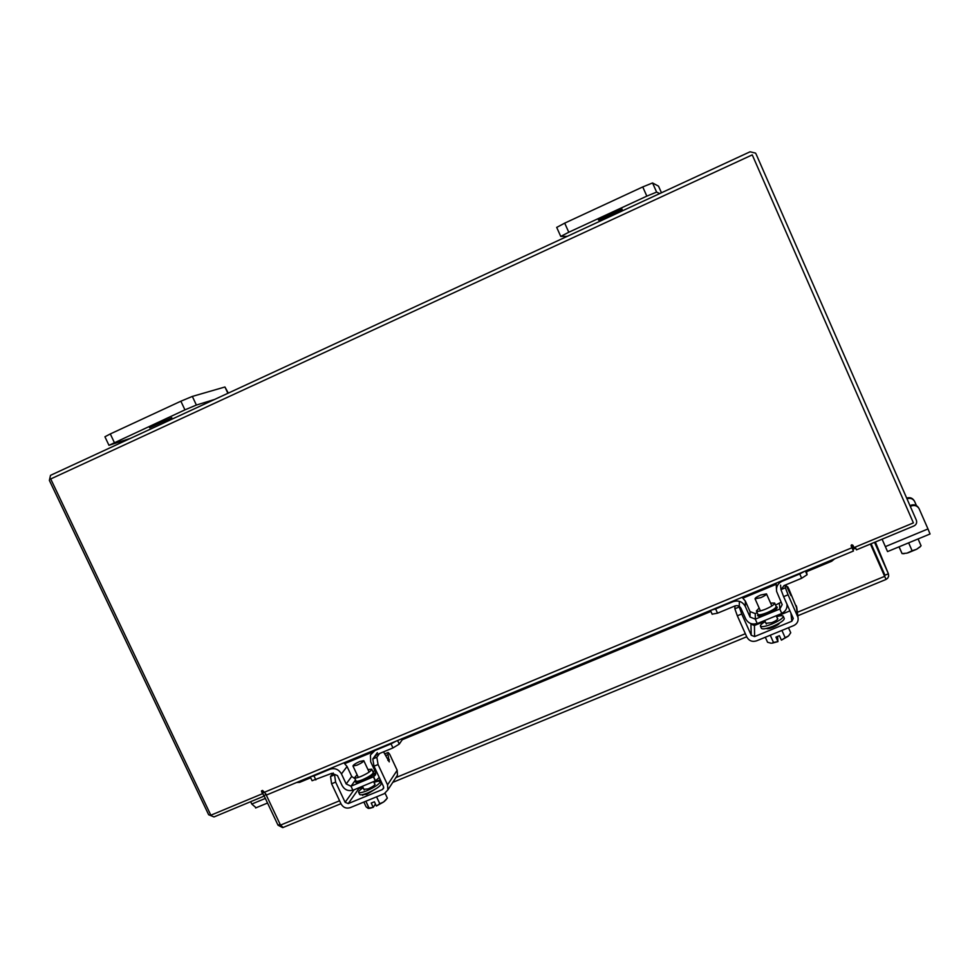 <?xml version="1.0" encoding="UTF-8"?>
<svg xmlns="http://www.w3.org/2000/svg" width="979" height="979" viewBox="0 0 979 979"><rect width="100%" height="100%" fill="white"/><g stroke="black" fill="none" stroke-linecap="round" stroke-linejoin="round"><path stroke-width="1.47" d="M900.411 546.258L916.797 539.466M917.36 548.852L920.248 546.6L916.552 549.305L912.122 550.773L908.977 543.602M920.248 546.6L921.068 545.768L918.082 538.939L921.068 545.768M899.016 546.833L902.075 553.624L899.089 546.808L902.087 553.612L906.995 553.135L912.122 550.773M919.673 547.322L920.86 545.988M907.9 552.878L916.552 549.305M902.21 553.624L906.995 553.135M927.982 528.941L930.05 533.983L887.549 551.581L885.359 546.625L927.982 528.941L919.024 508.517C917.176 505.751 914.643 504.895 911.4 505.947L909.993 505.653M910.984 505.237C914.215 504.197 916.748 505.054 918.583 507.807L918.694 507.979M916.454 505.617L914.533 501.285C912.746 498.592 910.274 497.748 907.117 498.776L907.007 498.825M885.359 546.625L882.091 539.184M907.117 498.776L906.689 498.115M906.725 498.103C909.87 497.087 912.33 497.919 914.117 500.612L914.215 500.758M911.4 505.947L910.311 506.4M367.933 769.506L371.751 769.213C371.286 770.987 367.688 773.41 360.982 776.445C357.213 777.95 355.047 778.378 354.484 777.73L357.115 774.854M343.91 762.849L347.055 766.52L351.706 776.433L354.936 778.697M403.372 738.129L399.261 744.089L392.958 747.932L391.049 743.832L374.847 750.575L370.429 755.054L370.686 761.797L375.41 771.88L375.544 774.744L373.623 776.714L375.765 773.618M350.996 786.223L352.905 790.286L375.52 780.789L373.623 776.714L350.996 786.223L346.174 783.959L351.706 776.433M375.52 780.789L379.265 777.485M375.74 755.274L374.59 756.865L376.756 754.662L392.958 747.932M391.049 743.832L396.03 741.176M352.844 790.139C348.218 791.387 344.657 789.882 342.173 785.623L337.449 775.576L331.844 773.3L312.093 780.728L310.257 776.836M347.055 766.52L341.463 773.912L346.174 783.959M341.463 773.912C338.734 769.31 334.891 767.744 329.935 769.237L313.953 775.882L315.862 779.933M310.343 776.8L313.953 775.882M372.852 771.574L374.871 770.73M375.373 781.022L373.464 776.947M374.688 783.959L375.043 784.155C374.761 785.366 372.436 786.945 368.067 788.927L363.894 789.307M363.16 787.752C359.905 789.906 358.4 791.424 358.632 792.317C359.342 793.161 362.071 792.647 366.795 790.775C375.202 786.969 379.681 783.91 380.231 781.609C379.693 780.863 377.613 781.132 373.966 782.405M358.632 792.317L359.623 794.434C360.345 795.303 363.062 794.789 367.798 792.917C376.205 789.111 380.684 786.039 381.223 783.726L380.231 781.609M359.721 761.503L363.784 760.659C363.478 761.76 361.227 763.253 357.017 765.162L352.966 765.994C353.284 764.893 355.536 763.4 359.721 761.503M368.52 808.409L369.989 808.275L368.116 808.336L366.097 806.818L363.858 802.046M368.948 808.238L365.865 801.226M365.877 801.214L369.107 808.103L373.207 807.32L371.225 803.074L374.394 801.777L376.377 806.023L379.779 803.722L376.56 796.833L379.791 803.722L383.621 801.985L387.354 798.105L385.09 793.271M369.989 808.275L373.207 807.32M376.377 806.023L383.621 801.985M373.268 807.345L375.446 804.028M384.306 801.471L386.411 799.353M362.316 794.691L366.807 794.348L374.198 789.796M385.64 755.617L388.014 754.625L388.186 752.484L389.715 754.295L397.168 770.277L397.45 775.209L395.859 777.644M331.6 783.775L330.535 776.506L334.549 774.83L335.626 782.099L331.6 783.775L341.096 803.967C343.237 807.589 346.26 808.825 350.176 807.663L384.282 793.663L387.855 789.918L387.562 784.852L378.065 764.538L374.002 766.214L383.499 786.529L383.597 788.291L382.361 789.563L348.255 803.588L345.122 802.315L335.626 782.099M374.002 766.214L372.791 758.97L377.356 752.618M357.09 788.56L358.852 788.572L348.255 803.588M380.317 779.725L373.941 782.356M362.781 786.957L358.852 788.572M388.014 754.625L389.25 761.882L383.535 751.848M372.791 758.97L376.854 757.293L379.558 753.487M376.854 757.293L378.065 764.538M330.535 776.506L333.252 772.994M770.583 603.101L774.634 603.052C774.511 604.52 771.489 606.552 765.602 609.146C760.377 611.202 757.305 611.802 756.4 610.945L759.166 608.045M742.106 597.3L745.374 601.143L750.036 611.581L755.262 613.625L755.335 619.12L750.049 617.051L750.036 611.581M776.445 589.113L776.151 583.141M775.539 605.071L781.193 602.171M806.366 570.586L807.063 574.746L801.666 578.259L799.757 573.951L782.062 581.306C777.803 583.423 775.98 586.8 776.616 591.438L782.184 604.63L779.835 609.011L779.406 603.639M755.347 619.291L757.256 623.562L781.768 613.466L779.835 609.011L755.335 619.12M781.756 613.295C785.611 611.422 787.361 608.375 786.981 604.178M781.242 589.529L783.983 585.601L801.666 578.259M799.757 573.951L804.469 571.381M734.85 608.779L739.231 606.956L741.727 613.98L737.334 615.803L734.85 608.779L734.96 605.952L717.534 613.184L712.174 614.151M745.374 601.143L745.313 606.466L750.049 617.051M745.313 606.466C742.535 601.62 738.447 600.029 733.063 601.669L715.625 608.914L717.534 613.184M734.984 605.94C737.603 605.144 739.586 605.928 740.932 608.277L745.668 618.85C748.262 623.403 752.105 624.92 757.195 623.427M710.974 610.247L715.625 608.914M755.262 613.625L757.171 612.67M781.768 613.466L779.859 609.171M777.399 618.373L777.779 618.618C777.718 619.609 775.76 620.943 771.917 622.632L765.982 623.305M765.211 621.579C761.772 623.635 760.181 625.153 760.426 626.119C761.589 627.245 765.443 626.536 772.003 623.99C779.394 620.735 783.151 618.153 783.273 616.256C782.71 615.424 780.496 615.546 776.628 616.648M760.426 626.119L761.429 628.359C762.592 629.497 766.447 628.787 773.006 626.242C780.398 622.987 784.155 620.405 784.277 618.495L783.273 616.256M760.707 595.036L766.471 593.861C766.373 594.755 764.477 596.015 760.793 597.643L755.042 598.818C755.139 597.912 757.024 596.652 760.707 595.036M771.171 643.24L767.56 642.261L765.309 637.243M772.027 643.117L773.483 642.457L770.253 635.212M770.265 635.212L773.496 642.457L777.938 641.575L775.943 637.109L779.419 635.689L781.401 640.156L785.146 637.684L781.915 630.427L785.158 637.684L788.597 635.861L790.738 632.764L788.487 627.735M777.571 636.448L777.938 641.575M772.284 643.142L777.975 641.612M781.401 640.156L788.083 636.301M766.594 628.579L766.52 628.481C767.181 629.118 769.372 628.726 773.067 627.282C776.898 625.618 779.027 624.21 779.468 623.072M787.826 588.856L787.703 586.739L788.793 588.844L796.845 608.289M739.231 606.956L739.365 602.269M737.334 615.803L746.855 637.072C749.033 640.878 752.251 642.138 756.51 640.866L793.749 625.569C797.175 623.868 798.595 621.151 798.007 617.431L788.071 594.804L783.616 596.639L793.296 618.471L791.815 621.261L754.589 636.57L751.248 635.261L741.727 613.98M751.248 635.261L750.917 623.586M783.616 596.639L780.973 589.639L780.569 585.148M751.211 624.235L754.442 625.495L754.589 636.57M789.955 610.859L776.518 616.403M765.015 621.151L754.442 625.495M788.315 588.648L790.995 595.648L785.941 584.781M780.973 589.639L785.403 587.804L785.121 585.124M785.403 587.804L788.071 594.804M797.799 615.754L886.081 579.433L884.355 575.615L886.068 579.36L887.635 578.271L888.675 576.166L888.394 573.792L884.955 575.211L871.102 543.761M878.31 560.135L884.612 576.044L884.955 575.224M874.541 542.329L888.394 573.792L875.361 541.987L888.418 573.865M283.151 827.463L280.496 825.113L266.288 795.095M797.359 612.291L884.649 576.35L870.417 544.043M852.929 549.341L855.707 548.191M884.355 575.615L870.453 544.03M852.709 548.668L855.426 547.542M280.116 824.318L278.024 825.187L282.527 827.561M278.024 825.187L264.183 795.939M298.95 781.536L299.623 782.368L310.698 777.767M344.853 763.571L372.436 752.117M402.283 739.708L710.913 611.434M743.098 598.059L776.041 584.365M806.549 571.687L831.636 561.261L831.171 560.269M299.623 782.368L296.588 782.515M834.659 558.825L831.636 561.261M265.321 794.63L264.012 796.135L213.997 816.939L208.637 814.736L49.378 480.42L50.504 475.341L750.061 151.794L755.519 153.091L756.082 154.033L916.344 520.179C917.164 522.725 916.356 524.658 913.933 525.956L856.441 549.855L855.23 547.102M264.012 796.135L262.751 793.467M852.024 544.752L853.59 548.301M851.95 544.765L853.529 548.326M266.692 794.948L263.094 790.91L261.552 790.799L261.54 791.558L262.543 790.42L263.559 792.537L262.556 793.688L210.852 815.201L50.712 478.951L752.251 154.878L913.407 522.896L853.982 547.616L852.966 545.315L851.179 546.001L853.455 551.006L851.485 544.948M851.13 545.695L851.95 547.555L851.216 545.291M261.54 791.558L262.556 793.688M256.119 807.761L251.787 804.053L250.661 801.691M598.512 220.116C599.356 220.52 623.036 209.604 622.191 209.2L622.154 209.176C621.579 208.649 597.52 219.724 598.463 220.091L598.512 220.116M659.76 193.548L656.615 192.104L646.825 196.13L568.775 232.243L560.747 236.416L567.122 236.38M646.825 196.13L642.75 186.928L564.699 223.139L568.775 232.243M661.449 192.777L658.524 186.157L652.552 182.951L656.615 192.104M556.757 227.385L564.699 223.139M642.75 186.928L652.552 182.951M661.449 192.765L658.524 186.169M149.603 427.762L171.802 417.703L149.603 427.762M214.181 399.579L196.375 405.049L184.933 409.858L108.963 445.31L130.085 438.457M184.933 409.858L180.87 401.206L110.297 433.942L114.347 442.52M227.862 393.252L224.937 386.986L192.349 396.422L196.375 405.049M108.963 445.31L104.924 436.769L110.297 433.942M180.87 401.206L192.349 396.422M224.937 386.986L228.278 393.056M892.628 465.98L902.503 488.558M356.099 781.107L356.026 781.009C356.589 781.67 358.755 781.242 362.524 779.737C369.23 776.702 372.815 774.279 373.28 772.48L373.305 772.602M373.305 772.566C375.85 773.545 372.314 776.323 362.707 780.899C356.87 783.127 354.655 783.188 356.075 781.083M375.446 749.73L374.847 750.575M397.609 740.528L399.261 744.089M329.935 769.237L330.621 768.368M355.536 779.957L351.167 785.99M345.122 802.315L354.031 789.82M389.422 759.716L387.868 760.365M387.562 784.852L397.168 770.277M382.361 789.563L383.719 787.52M362.756 795.437L362.401 794.679M757.966 614.445L757.942 614.396C758.847 615.253 761.919 614.665 767.144 612.621C773.043 610.015 776.053 607.983 776.176 606.503L776.188 606.564C778.99 607.384 776.114 609.782 767.56 613.735C759.753 616.648 756.547 616.88 757.954 614.433M805.399 570.99L807.063 574.746M733.063 601.669L733.1 601.045M797.591 616.195L796.257 605.646M791.815 621.261L790.922 613.025M745.349 633.707L395.895 777.595M339.591 800.773L280.496 825.113M263.84 792.488L851.963 547.75M251.787 804.053L265.346 798.411M904.045 553.722L902.981 553.624M371.751 769.213L373.28 772.48M354.484 777.73L356.026 781.009M363.784 760.659L369.132 772.076M373.648 781.731L374.981 784.571M352.966 765.994L358.314 777.424M362.487 786.333L364.176 789.931M365.913 793.639L366.342 794.532M387.99 752.557L384.82 753.879M387.855 789.918L397.45 775.209M774.634 603.052L776.176 606.503M756.4 610.945L757.942 614.396M710.473 610.455L712.186 614.286M766.471 593.861L771.868 605.964M776.225 615.742L777.705 619.058M755.042 598.818L760.438 610.908M764.721 620.49L766.288 623.99M768.074 627.992L768.393 628.714M787.667 586.751L787.018 587.021M798.007 617.431L796.673 606.845M282.809 827.598L340.961 803.686M392.775 782.368L746.72 636.766M853.455 551.006L266.325 795.095M255.605 807.969L267.536 803.025M556.684 227.361L560.747 236.416"/></g></svg>

